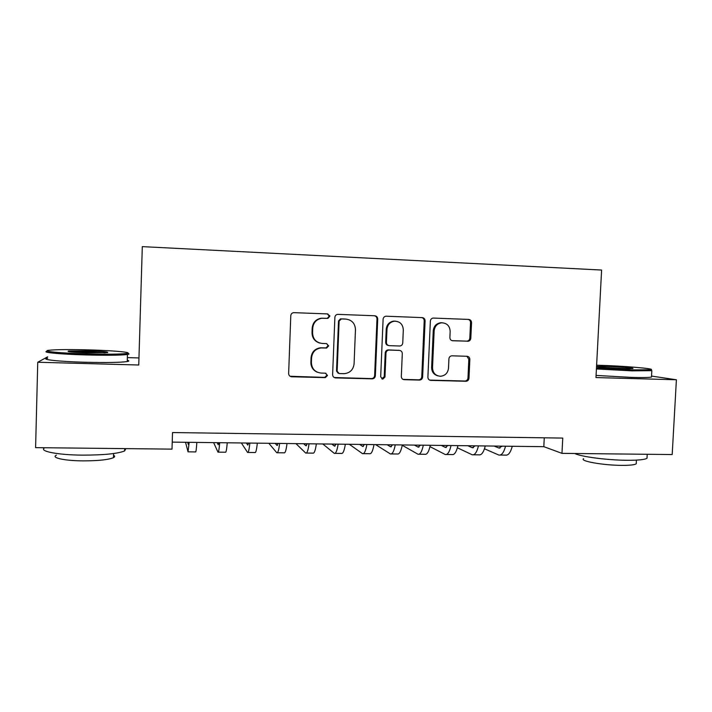 <?xml version="1.0" encoding="UTF-8"?>
<svg xmlns="http://www.w3.org/2000/svg" width="712" height="712" viewBox="0 0 712 712"><rect width="100%" height="100%" fill="white"/><g stroke="black" fill="none" stroke-linecap="round" stroke-linejoin="round"><path stroke-width="1.07" d="M329.825 316.244L327.716 313.93L293.549 312.639C291.902 312.995 290.977 314.01 290.79 315.71L288.636 373.48C288.752 375.429 289.775 376.523 291.697 376.764L325.304 377.636L327.502 375.464L325.393 373.186L321.076 373.07C315.007 372.296 311.785 368.798 311.402 362.595L311.589 357.816C312.292 352.084 315.46 348.791 321.094 347.937L326.585 348.052L328.659 345.899L326.55 343.602L322.233 343.46C316.155 342.641 312.924 339.117 312.55 332.896L312.728 328.09C313.36 322.625 316.333 319.359 321.655 318.3L327.876 318.389L329.825 316.244M319.928 343.104C314.846 341.618 312.203 338.173 312.016 332.789L312.203 328.01C312.826 322.554 315.79 319.296 321.103 318.237L327.298 318.326L329.238 316.199L327.413 313.912M290.078 376.265L324.734 377.387L326.924 375.224L325.856 373.248M317.24 372.18C313.066 370.302 310.948 367.045 310.877 362.399L311.064 357.629C311.767 351.924 314.927 348.64 320.534 347.785L326.016 347.901L328.081 345.756L326.692 343.611M467.722 341.279L467.989 341.27C469.653 341.021 470.596 340.024 470.819 338.289L471.54 322.652C471.451 320.765 470.516 319.688 468.727 319.43L433.118 318.068C431.49 318.371 430.573 319.368 430.368 321.067L427.894 377.182C427.992 379.069 428.944 380.128 430.751 380.368L465.968 381.276C467.722 381.098 468.727 380.092 468.977 378.277L469.84 359.453C469.751 357.575 468.816 356.516 467.028 356.276L451.835 355.813C450.135 356.036 449.165 357.041 448.925 358.812L448.507 368.193C447.848 373.061 445.16 375.749 440.452 376.265C435.459 375.776 432.816 372.937 432.513 367.739L434.151 330.831C434.712 326.256 437.177 323.586 441.547 322.812C446.905 322.99 449.779 325.856 450.162 331.409L449.886 337.55C449.984 339.437 450.927 340.514 452.725 340.763L466.992 341.146C468.647 340.897 469.591 339.9 469.813 338.173L470.534 322.58C470.472 320.854 469.644 319.795 468.033 319.403M595.971 377.565L676.4 379.772L672.19 454.55L561.973 453.357L562.756 438.076L172.535 432.549L172.01 449.13L35.6 447.643L37.745 362.239L138.751 365.007L142.302 246.628L601.604 270.044L595.971 377.565M377.725 319.047C377.618 317.125 376.63 316.03 374.779 315.763L337.639 314.357C336.002 314.686 335.076 315.701 334.88 317.401L332.62 374.645C332.735 376.577 333.732 377.663 335.619 377.903L372.26 378.846C374.085 378.659 375.117 377.636 375.358 375.785L377.725 319.047L376.986 318.985C376.924 317.223 376.052 316.146 374.378 315.745M386.305 316.217L422.216 317.614C424.041 317.881 424.993 318.958 425.1 320.863L422.625 377.04C422.376 378.882 421.362 379.888 419.573 380.075L404.211 379.683C402.387 379.443 401.417 378.375 401.319 376.47L402.298 353.624C402.191 351.719 401.221 350.642 399.387 350.393L388.912 350.073C387.177 350.322 386.207 351.336 385.975 353.116L384.97 376.986L382.807 379.122L380.689 376.87L383.101 319.252C383.305 317.552 384.222 316.546 385.86 316.226L386.305 316.217M47.668 356.828L37.745 362.239M676.4 379.772L651.533 376.078M138.965 357.94L127.359 357.611M172.233 442.116L543.817 446.673L561.973 453.357M544.262 437.818L543.817 446.673M334.24 377.529L371.548 378.606C373.364 378.41 374.396 377.396 374.637 375.544L376.986 318.985M341.404 318.923L339.126 321.076L337.132 371.281L339.224 373.56L344.181 373.675C350.001 373.026 353.303 369.742 354.087 363.832L355.466 329.629C355.119 323.462 351.942 319.946 345.925 319.101L340.452 318.878L338.512 321.005L339.126 321.076M338.227 373.275L336.527 371.05L338.512 321.005M340.781 318.869L345.293 319.038M403.037 379.398L418.718 379.825C420.498 379.638 421.513 378.633 421.762 376.799L424.219 320.8C424.156 319.056 423.302 317.988 421.664 317.597M399.45 350.402L388.147 349.912C386.42 350.162 385.45 351.176 385.219 352.947L384.222 376.737L384.97 376.986M381.774 378.855L384.222 376.737M403.312 329.861C402.894 324.218 399.922 321.326 394.421 321.183C390.007 321.993 387.533 324.69 386.981 329.273L386.429 342.419C386.536 344.332 387.506 345.418 389.357 345.667L399.85 345.996C401.559 345.747 402.529 344.733 402.752 342.97L403.312 329.861M395.454 321.148L393.638 321.121C389.242 321.931 386.767 324.619 386.224 329.184L386.981 329.273M388.538 345.525C386.723 345.249 385.77 344.172 385.673 342.285L386.224 329.184M452.013 340.647L466.725 341.155M442.348 322.776L440.63 322.741C436.269 323.515 433.813 326.176 433.252 330.733L434.151 330.831M437.987 375.892C433.875 374.752 431.748 371.967 431.623 367.526L433.252 330.733M429.612 380.101L464.972 381.027C466.725 380.849 467.722 379.852 467.971 378.028L468.834 359.275L466.912 356.276M188.689 442.321L188.253 444.377L187.683 442.312M185.556 442.286L188.03 451.835L189.161 442.33M188.199 451.835L195.551 451.915C195.96 452.414 196.387 449.245 196.832 442.419M90.308 349.93C69.616 349.37 55.678 349.503 48.496 350.322C41.341 351.292 60.164 353.17 85.511 353.873C105.714 354.398 119.287 354.282 126.202 353.544C134.506 352.52 115.015 350.642 90.308 349.93M127.404 353.33C129.54 353.775 129.548 354.158 127.448 354.496L127.119 354.549C120.043 355.324 106.141 355.457 85.422 354.932C59.416 354.211 40.139 352.262 47.499 351.238M89.178 350.865C103.026 351.363 109.132 351.95 107.494 352.627L86.784 352.832C72.108 352.28 66.074 351.675 68.672 351.016L89.178 350.865M105.207 352.832L89.098 351.853L70.621 351.906M125.926 448.622L124.609 450.936C117.8 453.704 103.827 455.102 82.672 455.137C57.165 454.995 38.065 451.07 44.803 447.75M113.528 455.226C115.006 456.036 114.979 456.846 113.457 457.665C108.473 459.765 98.398 460.833 83.233 460.878C64.427 460.798 50.588 457.718 56.435 455.146M127.279 360.254C129.335 360.735 129.317 361.171 127.243 361.554C120.462 362.524 106.453 362.755 85.218 362.257C58.758 361.571 39.454 359.418 47.633 358.234M596.469 368.015L631.588 369.911L650.839 369.742C656.713 368.745 623.222 365.941 598.961 365.274L596.62 365.212M650.99 369.902L651.694 370.676L631.971 370.863L596.425 368.95M606.695 366.377C618.737 366.707 635.086 368.068 632.799 368.576L622.991 368.691C610.202 368.344 593.674 366.894 596.923 366.449L606.695 366.377M629.675 368.78L599.798 367.205M647.083 456.873L647.003 458.261C644.832 459.658 638.201 460.335 627.13 460.29C607.114 460.192 580.2 456.597 574.851 453.491M636.27 462.756L636.216 463.815C634.615 464.874 629.835 465.399 621.861 465.372C603.144 465.337 579.212 461.02 583.609 458.679M651.516 376.488L651.48 377.048C649.344 377.574 642.722 377.689 631.615 377.405L596.086 375.429M218.895 442.695L218.192 444.733L217.187 442.668M213.627 442.624L217.979 452.147C218.575 452.645 219.145 449.495 219.688 442.704M218.273 452.147L225.41 452.218C226.069 452.716 226.683 449.575 227.262 442.793M248.728 443.06L247.776 445.08L246.352 443.024M241.377 442.971L247.571 452.449C248.408 452.948 249.164 449.824 249.841 443.069M247.972 452.458L254.914 452.529C255.813 453.028 256.614 449.904 257.317 443.158M278.214 443.416L277.012 445.427L275.179 443.38M268.816 443.3L276.808 452.752C277.885 453.25 278.828 450.144 279.629 443.434M277.333 452.761L284.07 452.832C285.2 453.322 286.188 450.224 287.016 443.523M329.763 315.621L329.718 316.235M307.344 443.772L305.902 445.774L303.659 443.727M295.952 443.638L305.706 453.055C307.014 453.544 308.127 450.465 309.053 443.798M306.338 453.055L312.88 453.126C314.241 453.624 315.398 450.545 316.359 443.887M336.126 444.128L334.453 446.104L331.819 444.074M322.794 443.968L334.266 453.348C335.797 453.838 337.087 450.776 338.129 444.155M334.996 453.357L341.351 453.419C342.935 453.918 344.27 450.856 345.347 444.243M364.571 444.475L362.666 446.442L359.658 444.413M349.343 444.288L362.488 453.642C364.241 454.131 365.701 451.088 366.867 444.502M363.325 453.651L369.492 453.713C371.299 454.203 372.803 451.168 373.996 444.591M392.686 444.822L390.559 446.771L387.177 444.751M375.598 444.608L390.381 453.927C392.348 454.416 393.976 451.399 395.258 444.849M391.324 453.936L397.305 453.998C399.325 454.487 400.99 451.47 402.307 444.938M420.472 445.16L418.131 447.1L414.375 445.08M402.236 445.303L417.962 454.212C420.133 454.701 421.922 451.702 423.32 445.196M419.003 454.22L424.806 454.283C427.031 454.772 428.855 451.773 430.279 445.276M447.946 445.498L445.383 447.421L441.271 445.409M429.986 446.647L445.223 454.496C447.599 454.986 449.548 451.995 451.052 445.534M446.362 454.505L451.987 454.559C454.416 455.057 456.401 452.075 457.932 445.614M475.091 445.828L472.323 447.741L467.873 445.739M474.975 446.041L474.468 445.819M457.389 447.786L472.172 454.772C474.753 455.262 476.853 452.298 478.464 445.872M473.4 454.781L478.856 454.843C481.49 455.333 483.626 452.369 485.264 445.952M501.933 446.157L498.97 448.053L494.164 446.059M501.684 446.549L500.696 446.139M484.472 448.783L498.809 455.048C501.586 455.538 503.838 452.592 505.556 446.202M500.136 455.057L505.431 455.119C508.252 455.609 510.54 452.663 512.284 446.282M322.652 318.175L323.212 318.228M312.203 328.01L312.728 328.09M312.016 332.789L312.55 332.896M325.802 347.91L326.381 348.061M321.504 347.767L322.064 347.919M311.064 357.629L311.589 357.816M310.877 362.399L311.402 362.595M324.654 377.387L325.224 377.636M291.235 376.514L291.697 376.764M326.959 318.344L327.538 318.397M374.637 375.544L375.358 375.785M371.45 378.597L372.162 378.846M335.014 377.654L335.619 377.903M336.527 371.05L337.132 371.281M424.219 320.8L425.1 320.863M421.762 376.799L422.625 377.04M418.629 379.825L419.484 380.075M403.41 379.434L404.211 379.683M398.587 350.242L399.387 350.393M388.405 349.912L389.17 350.064M385.219 352.947L385.975 353.116M385.673 342.285L386.429 342.419M452.191 340.692L452.725 340.763M431.623 367.526L432.513 367.739M468.834 359.275L469.84 359.453M467.971 378.028L468.977 378.277M464.883 381.027L465.879 381.276M429.861 380.119L430.751 380.368M470.534 322.58L471.54 322.652M469.813 338.173L470.819 338.289M276.915 445.338L277.457 445.347M305.777 445.676L306.436 445.685M334.311 446.015L335.076 446.024M362.506 446.353L363.387 446.362M390.372 446.682L391.369 446.691M417.926 447.011L419.021 447.02M445.16 447.332L446.362 447.341M472.083 447.652L473.382 447.661M498.703 447.964L500.1 447.982M321.103 318.237L321.655 318.3M326.016 347.901L326.585 348.052M320.534 347.785L321.094 347.937M324.734 377.387L325.304 377.636M327.298 318.326L327.876 318.389M371.548 378.606L372.26 378.846M340.452 318.878L341.075 318.94M418.718 379.825L419.573 380.075M388.147 349.912L388.912 350.073M382.068 378.873L382.807 379.122M393.638 321.121L394.421 321.183M440.63 322.741L441.547 322.812M464.972 381.027L465.968 381.276M466.992 341.146L467.989 341.27M127.243 361.554L127.448 354.496M113.573 453.544L113.457 457.665M124.609 450.936L124.671 448.613M69.358 351.755L68.672 351.016M126.202 353.544L127.119 354.549M651.48 377.048L651.836 370.64M636.421 460.121L636.216 463.815M647.003 458.261L647.226 454.274M650.839 369.742L651.694 370.676M334.453 446.104L334.934 446.113M362.666 446.442L363.218 446.451M390.559 446.771L391.182 446.78M418.131 447.1L418.816 447.109M445.383 447.421L446.13 447.43M472.323 447.741L473.142 447.75M498.97 448.053L499.842 448.062"/></g></svg>
